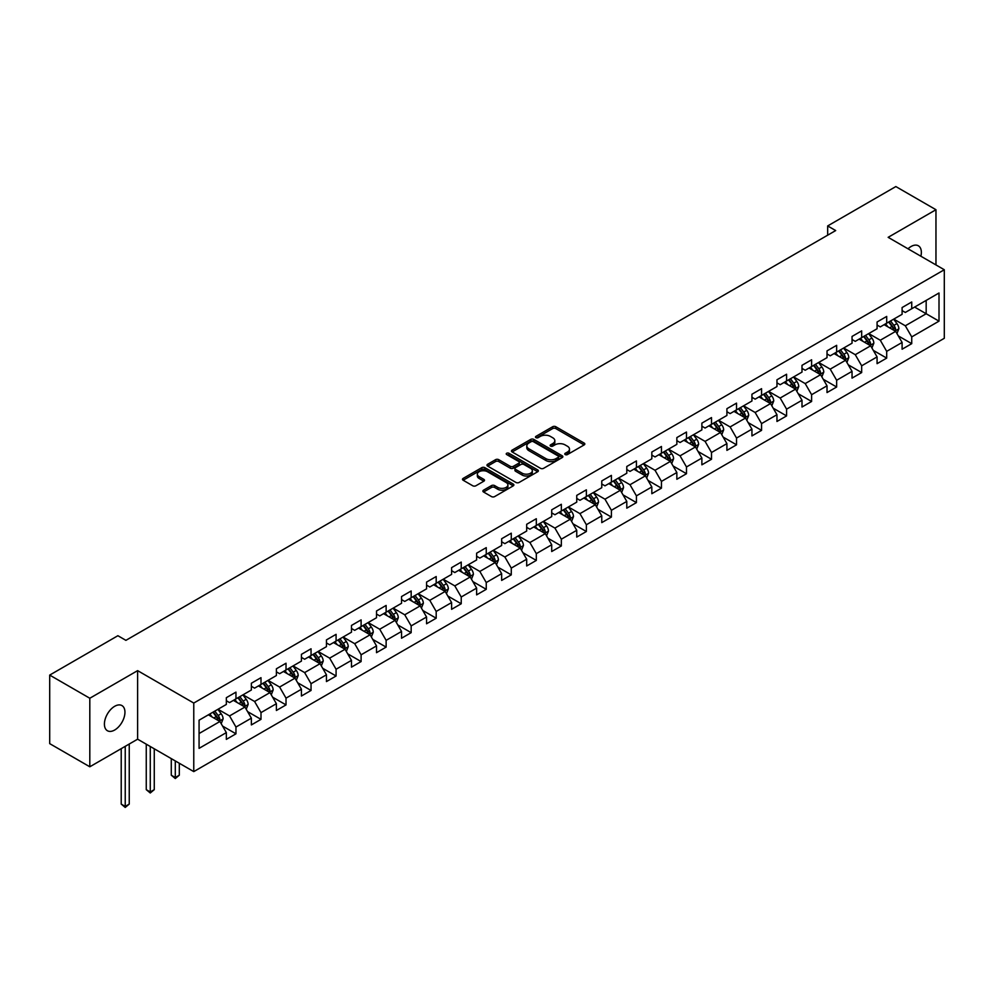 <?xml version="1.0" encoding="UTF-8"?>
<svg xmlns="http://www.w3.org/2000/svg" width="994" height="994" viewBox="0 0 994 994"><rect width="100%" height="100%" fill="white"/><g stroke="black" fill="none" stroke-linecap="round" stroke-linejoin="round"><path stroke-width="1.49" d="M565.226 454.569A1.553 0.895 0 0 0 567.437 454.569L584.174 444.902A2.224 1.28 0 0 0 584.82 443.995A2.224 1.28 0 0 0 584.174 443.088L555.82 426.724A2.224 1.28 0 0 0 552.676 426.724L535.94 436.378A1.553 0.895 0 0 0 535.48 437.012A1.553 0.895 0 0 0 535.94 437.658A1.553 0.895 0 0 0 538.139 437.658L540.314 436.403A7.132 4.113 0 0 1 550.39 436.403L552.751 437.77A7.132 4.113 0 0 1 554.838 440.677A7.132 4.113 0 0 1 552.751 443.585L550.589 444.84A1.553 0.895 0 0 0 550.129 445.474A1.553 0.895 0 0 0 550.589 446.107A1.553 0.895 0 0 0 552.788 446.107L554.95 444.865A7.132 4.113 0 0 1 565.039 444.865L567.4 446.219A7.132 4.113 0 0 1 569.487 449.126A7.132 4.113 0 0 1 567.4 452.046L565.226 453.289A1.553 0.895 0 0 0 564.778 453.923A1.553 0.895 0 0 0 565.226 454.569L565.226 453.289M114.683 730.018A14.525 8.387 120 0 0 124.163 717.221A14.525 8.387 120 0 0 121.939 705.578A14.525 8.387 120 0 0 114.683 706.299A14.525 8.387 120 0 0 105.19 719.097A14.525 8.387 120 0 0 107.414 730.739A14.525 8.387 120 0 0 114.683 730.018M920.891 256.228A14.525 8.387 120 0 0 918.344 245.779A14.525 8.387 120 0 0 911.088 246.5A14.525 8.387 120 0 0 908.031 248.798M483.544 490.179A2.224 1.28 0 0 0 482.885 491.098A2.224 1.28 0 0 0 483.544 492.005L491.496 496.59A2.224 1.28 0 0 0 494.639 496.59L513.227 485.867A2.224 1.28 0 0 0 513.873 484.96A2.224 1.28 0 0 0 513.227 484.041L484.873 467.677A2.224 1.28 0 0 0 481.73 467.677L463.142 478.412A2.224 1.28 0 0 0 462.496 479.319A2.224 1.28 0 0 0 463.142 480.226L472.746 485.768A2.224 1.28 0 0 0 475.902 485.768L483.854 481.183A2.224 1.28 0 0 0 484.5 480.276A2.224 1.28 0 0 0 483.854 479.369L479.096 476.611A5.952 3.442 0 0 1 477.344 474.175A5.952 3.442 0 0 1 481.021 471.007A5.952 3.442 0 0 1 487.52 471.752L506.182 482.525A5.952 3.442 0 0 1 507.922 484.96A5.952 3.442 0 0 1 504.244 488.129A5.952 3.442 0 0 1 497.745 487.383L494.639 485.594A2.224 1.28 0 0 0 491.496 485.594L483.544 490.179L483.544 492.005M137.619 670.639L89.808 698.248L49.7 675.088L49.7 743.636L89.808 766.784L137.619 739.188L193.768 771.605L193.768 703.056L137.619 670.639L137.619 739.188M935.963 264.926L935.963 209.722L888.151 237.33L944.3 269.747L193.768 703.056M935.963 209.722L895.842 186.561L827.667 225.936L827.667 235.193M49.7 675.088L117.888 635.713L125.903 640.347L835.681 230.558L827.667 225.936M540.463 468.311A2.224 1.28 0 0 0 543.619 468.311L562.194 457.588A2.224 1.28 0 0 0 562.852 456.681A2.224 1.28 0 0 0 562.194 455.774L533.853 439.41A2.224 1.28 0 0 0 530.709 439.41L512.121 450.133A2.224 1.28 0 0 0 511.463 451.04A2.224 1.28 0 0 0 512.121 451.947L540.463 468.311M507.313 454.904A1.553 0.895 0 0 1 508.891 455.128L537.679 471.74L519.129 482.45A2.224 1.28 0 0 1 515.973 482.45L487.632 466.087L487.632 464.273A2.224 1.28 0 0 0 486.985 465.18A2.224 1.28 0 0 0 487.632 466.087M487.632 464.273L495.584 459.675A2.224 1.28 0 0 1 498.739 459.675L510.233 466.31A2.224 1.28 0 0 0 513.376 466.31L518.657 463.266A2.224 1.28 0 0 0 519.303 462.359A2.224 1.28 0 0 0 518.657 461.452L506.691 454.544A1.553 0.895 0 0 1 506.232 453.91A1.553 0.895 0 0 1 507.188 453.078A1.553 0.895 0 0 1 508.891 453.264L537.717 469.913A2.224 1.28 0 0 1 538.363 470.821A2.224 1.28 0 0 1 537.717 471.728L537.717 469.913M193.768 771.605L944.3 338.295L944.3 269.747M222.569 726.08L235.963 733.808L235.963 727.049L251.37 718.153L251.37 724.924L261 719.358L261 712.599L276.394 703.702L276.394 710.474L286.023 704.908L286.023 698.148L301.43 689.252L301.43 696.024L311.047 690.457L311.047 683.698L326.454 674.802L326.454 681.573L336.084 676.007L336.084 669.248L351.478 660.364L351.478 667.123L361.108 661.557L361.108 654.798L376.515 645.914L376.515 652.673L386.132 647.106L386.132 640.347L401.539 631.463L401.539 638.223L411.168 632.656L411.168 625.897L426.563 617.013L426.563 623.772L436.192 618.218L436.192 611.447L451.599 602.563L451.599 609.322L461.228 603.768L461.228 596.996L476.623 588.113L476.623 594.872L486.252 589.318L486.252 582.546L501.647 573.662L501.647 580.421L511.276 574.867L511.276 568.096L526.683 559.212L526.683 565.971L536.313 560.417L536.313 553.646L551.707 544.762L551.707 551.521L561.337 545.967L561.337 539.195L576.744 530.311L576.744 537.071L586.361 531.517L586.361 524.745L601.768 515.861L601.768 522.62L611.397 517.066L611.397 510.295L626.792 501.411L626.792 508.17L636.421 502.616L636.421 495.857L651.828 486.961L651.828 493.72L661.445 488.166L661.445 481.407L676.852 472.51L676.852 479.27L686.481 473.716L686.481 466.956L701.876 458.06L701.876 464.819L711.505 459.265L711.505 452.506L726.912 443.61L726.912 450.369L736.529 444.815L736.529 438.056L751.936 429.159L751.936 435.919L761.566 430.365L761.566 423.606L776.96 414.709L776.96 421.468L786.589 415.914L786.589 409.155L801.996 400.259L801.996 407.018L811.613 401.464L811.613 394.705L827.02 385.809L827.02 392.568L836.65 387.014L836.65 380.255L852.044 371.358L852.044 378.118L861.674 372.564L861.674 365.804L877.081 356.908L877.081 363.667L886.698 358.113L886.698 351.354L902.105 342.458L902.105 349.217L911.734 343.663L911.734 336.904L939.007 321.149L939.007 292.994L926.172 300.412L926.172 313.744L939.007 321.149M235.963 733.808L226.346 739.374L226.346 732.603L199.073 748.358L199.073 720.19L226.346 704.448L226.346 697.689L235.963 692.135L235.963 698.894L251.37 689.998L251.37 683.238L261 677.684L261 684.444L276.394 675.547L276.394 668.788L286.023 663.234L286.023 669.993L301.43 661.097L301.43 654.338L311.047 648.784L311.047 655.543L326.454 646.647L326.454 639.887L336.084 634.334L336.084 641.093L351.478 632.196L351.478 625.437L361.108 619.883L361.108 626.642L376.515 617.746L376.515 610.987L386.132 605.433L386.132 612.192L401.539 603.296L401.539 596.537L411.168 590.983L411.168 597.742L426.563 588.846L426.563 582.086L436.192 576.532L436.192 583.292L451.599 574.395L451.599 567.636L461.228 562.082L461.228 568.841L476.623 559.945L476.623 553.186L486.252 547.632L486.252 554.391L501.647 545.495L501.647 538.736L511.276 533.182L511.276 539.941L526.683 531.044L526.683 524.285L536.313 518.731L536.313 525.491L551.707 516.594L551.707 509.835L561.337 504.281L561.337 511.04L576.744 502.144L576.744 495.385L586.361 489.831L586.361 496.59L601.768 487.694L601.768 480.934L611.397 475.38L611.397 482.14L626.792 473.243L626.792 466.484L636.421 460.93L636.421 467.689L651.828 458.793L651.828 452.034L661.445 446.48L661.445 453.239L676.852 444.355L676.852 437.584L686.481 432.03L686.481 438.789L701.876 429.905L701.876 423.133L711.505 417.579L711.505 424.339L726.912 415.455L726.912 408.683L736.529 403.129L736.529 409.888L751.936 401.004L751.936 394.233L761.566 388.679L761.566 395.438L776.96 386.554L776.96 379.783L786.589 374.229L786.589 380.988L801.996 372.104L801.996 365.332L811.613 359.778L811.613 366.537L827.02 357.654L827.02 350.882L836.65 345.328L836.65 352.087L852.044 343.203L852.044 336.432L861.674 330.878L861.674 337.637L877.081 328.753L877.081 321.994L886.698 316.427L886.698 323.187L902.105 314.303L902.105 307.544L911.734 301.977L911.734 308.736L939.007 292.994M233.404 700.372L244.946 707.045L229.552 715.928L217.997 709.269M226.346 700.745L229.552 702.596L235.963 698.894M229.552 715.928L235.963 727.049M244.946 707.045L251.37 718.153M258.428 685.922L269.983 692.594L254.576 701.478L243.033 694.818M251.37 686.295L254.576 688.146L261 684.444M254.576 701.478L261 712.599M269.983 692.594L276.394 703.702M283.452 671.472L295.007 678.144L279.612 687.04L268.057 680.368M276.394 671.845L279.612 673.696L286.023 669.993M279.612 687.04L286.023 698.148M295.007 678.144L301.43 689.252M308.488 657.022L320.043 663.694L304.636 672.59L293.081 665.918M301.43 657.394L304.636 659.246L311.047 655.543M304.636 672.59L311.047 683.698M320.043 663.694L326.454 674.802M333.512 642.571L345.067 649.244L329.66 658.14L318.117 651.468M326.454 642.944L329.66 644.795L336.084 641.093M329.66 658.14L336.084 669.248M345.067 649.244L351.478 660.364M358.548 628.121L370.091 634.793L354.696 643.69L343.141 637.017M351.478 628.494L354.696 630.345L361.108 626.642M354.696 643.69L361.108 654.798M370.091 634.793L376.515 645.914M383.572 613.671L395.127 620.343L379.72 629.239L368.165 622.567M376.515 614.043L379.72 615.895L386.132 612.192M379.72 629.239L386.132 640.347M395.127 620.343L401.539 631.463M408.596 599.22L420.151 605.893L404.744 614.789L393.202 608.117M401.539 599.593L404.744 601.445L411.168 597.742M404.744 614.789L411.168 625.897M420.151 605.893L426.563 617.013M433.632 584.77L445.175 591.442L429.781 600.339L418.226 593.666M426.563 585.143L429.781 586.994L436.192 583.292M429.781 600.339L436.192 611.447M445.175 591.442L451.599 602.563M458.656 570.32L470.212 576.992L454.805 585.888L443.249 579.216M451.599 570.693L454.805 572.544L461.228 568.841M454.805 585.888L461.228 596.996M470.212 576.992L476.623 588.113M483.68 555.87L495.236 562.542L479.829 571.438L468.286 564.766M476.623 556.242L479.829 558.094L486.252 554.391M479.829 571.438L486.252 582.546M495.236 562.542L501.647 573.662M508.717 541.419L520.26 548.092L504.865 556.988L493.31 550.316M501.647 541.792L504.865 543.643L511.276 539.941M504.865 556.988L511.276 568.096M520.26 548.092L526.683 559.212M533.741 526.969L545.296 533.641L529.889 542.538L518.334 535.865M526.683 527.342L529.889 529.193L536.313 525.491M529.889 542.538L536.313 553.646M545.296 533.641L551.707 544.762M558.765 512.519L570.32 519.191L554.913 528.087L543.37 521.415M551.707 512.892L554.913 514.743L561.337 511.04M554.913 528.087L561.337 539.195M570.32 519.191L576.744 530.311M583.801 498.069L595.344 504.741L579.949 513.637L568.394 506.965M576.744 498.441L579.949 500.293L586.361 496.59M579.949 513.637L586.361 524.745M595.344 504.741L601.768 515.861M608.825 483.618L620.38 490.291L604.973 499.187L593.418 492.515M601.768 483.991L604.973 485.842L611.397 482.14M604.973 499.187L611.397 510.295M620.38 490.291L626.792 501.411M633.849 469.168L645.404 475.84L629.997 484.737L618.454 478.064M626.792 469.541L629.997 471.392L636.421 467.689M629.997 484.737L636.421 495.857M645.404 475.84L651.828 486.961M658.885 454.718L670.428 461.39L655.034 470.286L643.478 463.614M651.828 455.09L655.034 456.942L661.445 453.239M655.034 470.286L661.445 481.407M670.428 461.39L676.852 472.51M683.909 440.28L695.465 446.94L680.058 455.836L668.502 449.164M676.852 440.64L680.058 442.492L686.481 438.789M680.058 455.836L686.481 466.956M695.465 446.94L701.876 458.06M708.933 425.83L720.488 432.489L705.081 441.386L693.539 434.713M701.876 426.19L705.081 428.041L711.505 424.339M705.081 441.386L711.505 452.506M720.488 432.489L726.912 443.61M733.97 411.379L745.512 418.039L730.118 426.935L718.563 420.263M726.912 411.74L730.118 413.591L736.529 409.888M730.118 426.935L736.529 438.056M745.512 418.039L751.936 429.159M758.994 396.929L770.549 403.589L755.142 412.485L743.587 405.813M751.936 397.289L755.142 399.153L761.566 395.438M755.142 412.485L761.566 423.606M770.549 403.589L776.96 414.709M784.017 382.479L795.573 389.139L780.178 398.035L768.623 391.363M776.96 382.839L780.178 384.703L786.589 380.988M780.178 398.035L786.589 409.155M795.573 389.139L801.996 400.259M809.054 368.028L820.597 374.688L805.202 383.585L793.647 376.912M801.996 368.389L805.202 370.253L811.613 366.537M805.202 383.585L811.613 394.705M820.597 374.688L827.02 385.809M834.078 353.578L845.633 360.238L830.226 369.134L818.683 362.462M827.02 353.939L830.226 355.802L836.65 352.087M830.226 369.134L836.65 380.255M845.633 360.238L852.044 371.358M859.102 339.128L870.657 345.788L855.262 354.684L843.707 348.012M852.044 339.501L855.262 341.352L861.674 337.637M855.262 354.684L861.674 365.804M870.657 345.788L877.081 356.908M884.138 324.678L895.693 331.35L880.286 340.234L868.731 333.562M877.081 325.05L880.286 326.902L886.698 323.187M880.286 340.234L886.698 351.354M895.693 331.35L902.105 342.458M914.617 307.071L926.172 313.744L905.31 325.783L893.768 319.111M902.105 310.6L905.31 312.451L911.734 308.736M905.31 325.783L911.734 336.904M89.808 698.248L89.808 766.784M199.073 733.535L219.922 721.495L208.367 714.823M219.922 721.495L226.346 732.603M898.34 335.935L911.734 343.663M873.304 350.385L886.698 358.113M848.28 364.823L861.674 372.564M823.256 379.273L836.65 387.014M798.219 393.723L811.613 401.464M773.195 408.174L786.589 415.914M748.171 422.624L761.566 430.365M723.135 437.074L736.529 444.815M698.111 451.524L711.505 459.265M673.075 465.975L686.481 473.716M648.051 480.425L661.445 488.166M623.027 494.875L636.421 502.616M597.99 509.326L611.397 517.066M572.966 523.776L586.361 531.517M547.942 538.226L561.337 545.967M522.906 552.676L536.313 560.417M497.882 567.127L511.276 574.867M472.858 581.577L486.252 589.318M447.822 596.027L461.228 603.768M422.798 610.478L436.192 618.218M397.774 624.928L411.168 632.656M372.738 639.378L386.132 647.106M347.714 653.828L361.108 661.557M322.69 668.279L336.084 676.007M297.653 682.729L311.047 690.457M272.629 697.179L286.023 704.908M247.605 711.629L261 719.358M565.859 454.78L567.4 453.898A7.132 4.113 0 0 0 569.487 450.99L569.487 449.126M554.838 440.677L554.838 442.529A7.132 4.113 0 0 1 552.751 445.436L551.21 446.331M584.137 444.927L555.82 428.576A2.224 1.28 0 0 0 552.676 428.576L536.561 437.869M562.194 455.774L562.194 457.588L533.853 441.261A2.224 1.28 0 0 0 530.709 441.261L512.146 451.972M558.268 457.315A1.553 0.895 0 0 0 558.715 456.681A1.553 0.895 0 0 0 558.268 456.047L533.38 441.671A1.553 0.895 0 0 0 531.181 441.671L528.895 443.001A7.132 4.113 0 0 0 526.808 445.908A7.132 4.113 0 0 0 528.895 448.816L545.905 458.632A7.132 4.113 0 0 0 555.981 458.632L558.268 457.315L558.268 459.166A1.553 0.895 0 0 0 558.715 458.532L558.715 456.681M526.808 445.908L526.808 447.76A7.132 4.113 0 0 0 528.895 450.667L528.895 448.816M558.268 459.166L555.981 460.483A7.132 4.113 0 0 1 545.905 460.483L528.895 450.667M487.656 466.111L495.584 461.527L495.584 459.675M519.303 462.359L519.303 464.21A2.224 1.28 0 0 1 518.657 465.117L513.376 468.174A2.224 1.28 0 0 1 510.233 468.174L498.739 461.527A2.224 1.28 0 0 0 495.584 461.527M522.161 473.206A5.952 3.442 0 0 0 528.646 473.952A5.952 3.442 0 0 0 532.324 470.771A5.952 3.442 0 0 0 530.585 468.336L524.012 464.546A2.224 1.28 0 0 0 520.856 464.546L515.588 467.59A2.224 1.28 0 0 0 514.929 468.497A2.224 1.28 0 0 0 515.588 469.404L522.161 473.206L522.161 475.057A5.952 3.442 0 0 0 528.646 475.803A5.952 3.442 0 0 0 532.324 472.622L532.324 470.771M514.929 468.497L514.929 470.348A2.224 1.28 0 0 0 515.588 471.255L515.588 469.404M522.161 475.057L515.588 471.255M507.922 484.96L507.922 486.811A5.952 3.442 0 0 1 504.244 489.98A5.952 3.442 0 0 1 497.745 489.234L494.639 487.445A2.224 1.28 0 0 0 491.496 487.445L483.569 492.018M477.344 474.175L477.344 476.039A5.952 3.442 0 0 0 479.096 478.462L479.096 476.611M483.829 481.195L479.096 478.462M513.227 484.041L513.227 485.867L484.873 469.528A2.224 1.28 0 0 0 481.73 469.528L463.179 480.239M896.961 333.537L898.862 328.728A6.014 3.467 -120 0 0 896.948 323.609L893.631 319.186M887.866 326.827L885.617 323.82M894.762 330.803L895.619 328.989A6.014 3.467 -120 0 0 893.892 325.373L890.587 320.95M889.083 321.82L892.749 326.728A3.069 1.764 60 0 1 893.308 327.66L895.619 328.989M888.661 322.068L891.966 326.479A6.014 3.467 60 0 1 893.693 330.095M871.924 347.987L873.838 343.178A6.014 3.467 -120 0 0 871.912 338.059L868.607 333.636M862.829 341.277L860.58 338.271M869.725 345.253L870.595 343.439A6.014 3.467 -120 0 0 868.868 339.824L865.563 335.4M864.047 336.27L867.725 341.178A3.069 1.764 60 0 1 868.284 342.11L870.595 343.439M863.637 336.506L866.942 340.93A6.014 3.467 60 0 1 868.669 344.545M846.9 362.437L848.801 357.629A6.014 3.467 -120 0 0 846.888 352.51L843.571 348.086M837.805 355.728L835.556 352.721M844.701 359.704L845.559 357.89A6.014 3.467 -120 0 0 843.844 354.274L840.526 349.851M839.023 350.72L842.701 355.628A3.069 1.764 60 0 1 843.247 356.56L845.559 357.89M838.601 350.957L841.918 355.38A6.014 3.467 60 0 1 843.633 358.996M821.864 376.888L823.777 372.079A6.014 3.467 -120 0 0 821.864 366.96L818.547 362.537M812.781 370.178L810.532 367.171M819.677 374.154L820.535 372.34A6.014 3.467 -120 0 0 818.808 368.724L815.502 364.301M813.999 365.171L817.664 370.079A3.069 1.764 60 0 1 818.224 371.011L820.535 372.34M813.577 365.407L816.882 369.83A6.014 3.467 60 0 1 818.609 373.446M796.84 391.338L798.754 386.529A6.014 3.467 -120 0 0 796.828 381.41L793.523 376.987M787.745 384.628L785.496 381.621M794.641 388.604L795.498 386.79A6.014 3.467 -120 0 0 793.784 383.175L790.466 378.751M788.963 379.621L792.64 384.529A3.069 1.764 60 0 1 793.2 385.448L795.498 386.79M788.553 379.857L791.858 384.28A6.014 3.467 60 0 1 793.585 387.896M771.816 405.788L773.717 400.98A6.014 3.467 -120 0 0 771.804 395.861L768.486 391.437M762.721 399.079L760.472 396.072M769.617 403.055L770.474 401.241A6.014 3.467 -120 0 0 768.76 397.625L765.442 393.202M763.939 394.071L767.616 398.979A3.069 1.764 60 0 1 768.163 399.899L770.474 401.241M763.516 394.307L766.834 398.731A6.014 3.467 60 0 1 768.548 402.346M746.78 420.238L748.693 415.43A6.014 3.467 -120 0 0 746.78 410.311L743.462 405.887M737.697 413.529L735.436 410.522M744.593 417.505L745.45 415.691A6.014 3.467 -120 0 0 743.723 412.075L740.418 407.652M738.915 408.522L742.58 413.429A3.069 1.764 60 0 1 743.139 414.349L745.45 415.691M738.492 408.758L741.797 413.181A6.014 3.467 60 0 1 743.524 416.797M721.756 434.689L723.669 429.88A6.014 3.467 -120 0 0 721.743 424.761L718.438 420.338M712.661 427.979L710.412 424.972M719.557 431.955L720.414 430.141A6.014 3.467 -120 0 0 718.699 426.525L715.382 422.102M713.878 422.972L717.556 427.88A3.069 1.764 60 0 1 718.115 428.799L720.414 430.141M713.456 423.208L716.773 427.631A6.014 3.467 60 0 1 718.5 431.247M696.732 449.139L698.633 444.33A6.014 3.467 -120 0 0 696.719 439.211L693.402 434.788M687.637 442.429L685.388 439.423M694.533 446.405L695.39 444.591A6.014 3.467 -120 0 0 693.675 440.976L690.358 436.552M688.854 437.422L692.532 442.33A3.069 1.764 60 0 1 693.079 443.249L695.39 444.591M688.432 437.658L691.749 442.082A6.014 3.467 60 0 1 693.464 445.697M671.696 463.589L673.609 458.781A6.014 3.467 -120 0 0 671.696 453.662L668.378 449.238M662.6 456.88L660.351 453.873M669.496 460.856L670.366 459.042A6.014 3.467 -120 0 0 668.639 455.426L665.334 451.003M663.83 451.872L667.496 456.768A3.069 1.764 60 0 1 668.055 457.7L670.366 459.042M663.408 452.108L666.713 456.532A6.014 3.467 60 0 1 668.44 460.147M646.672 478.039L648.585 473.231A6.014 3.467 -120 0 0 646.659 468.112L643.354 463.689M637.576 471.33L635.328 468.323M644.472 475.306L645.33 473.492A6.014 3.467 -120 0 0 643.615 469.876L640.298 465.453M638.794 466.323L642.472 471.218A3.069 1.764 60 0 1 643.031 472.15L645.33 473.492M638.372 466.559L641.689 470.982A6.014 3.467 60 0 1 643.404 474.598M621.648 492.49L623.549 487.681A6.014 3.467 -120 0 0 621.635 482.562L618.318 478.139M612.553 485.78L610.304 482.773M619.448 489.756L620.306 487.942A6.014 3.467 -120 0 0 618.591 484.327L615.274 479.903M613.77 480.773L617.436 485.668A3.069 1.764 60 0 1 617.995 486.6L620.306 487.942M613.348 481.009L616.665 485.432A6.014 3.467 60 0 1 618.38 489.048M596.611 506.94L598.525 502.132A6.014 3.467 -120 0 0 596.611 497.012L593.294 492.589M587.516 500.218L585.267 497.224M594.412 504.207L595.282 502.392A6.014 3.467 -120 0 0 593.555 498.764L590.25 494.353M588.734 495.223L592.412 500.119A3.069 1.764 60 0 1 592.971 501.051L595.282 502.392M588.324 495.459L591.629 499.883A6.014 3.467 60 0 1 593.356 503.498M571.587 521.39L573.501 516.582A6.014 3.467 -120 0 0 571.575 511.463L568.27 507.039M562.492 514.668L560.243 511.674M569.388 518.657L570.245 516.843A6.014 3.467 -120 0 0 568.531 513.215L565.213 508.804M563.71 509.673L567.388 514.569A3.069 1.764 60 0 1 567.947 515.501L570.245 516.843M563.287 509.91L566.605 514.333A6.014 3.467 60 0 1 568.319 517.949M546.563 535.841L548.464 531.032A6.014 3.467 -120 0 0 546.551 525.913L543.233 521.49M537.468 529.119L535.219 526.124M544.364 533.107L545.221 531.281A6.014 3.467 -120 0 0 543.507 527.665L540.189 523.254M538.686 524.124L542.351 529.019A3.069 1.764 60 0 1 542.91 529.951L545.221 531.281M538.263 524.36L541.581 528.783A6.014 3.467 60 0 1 543.296 532.399M521.527 550.291L523.44 545.482A6.014 3.467 -120 0 0 521.515 540.363L518.209 535.94M512.432 543.569L510.183 540.574M519.328 547.557L520.197 545.731A6.014 3.467 -120 0 0 518.47 542.115L515.165 537.704M513.649 538.574L517.327 543.469A3.069 1.764 60 0 1 517.886 544.401L520.197 545.731M513.239 538.81L516.545 543.233A6.014 3.467 60 0 1 518.272 546.849M496.503 564.741L498.416 559.933A6.014 3.467 -120 0 0 496.491 554.814L493.186 550.39M487.408 558.019L485.159 555.025M494.304 562.008L495.161 560.181A6.014 3.467 -120 0 0 493.446 556.565L490.129 552.155M488.626 553.024L492.303 557.92A3.069 1.764 60 0 1 492.862 558.852L495.161 560.181M488.203 553.26L491.521 557.684A6.014 3.467 60 0 1 493.235 561.299M471.479 579.191L473.38 574.383A6.014 3.467 -120 0 0 471.467 569.264L468.149 564.841M462.384 572.469L460.135 569.475M469.28 576.458L470.137 574.631A6.014 3.467 -120 0 0 468.41 571.016L465.105 566.605M463.602 567.475L467.267 572.37A3.069 1.764 60 0 1 467.826 573.302L470.137 574.631M463.179 567.711L466.497 572.134A6.014 3.467 60 0 1 468.211 575.75M446.443 593.642L448.356 588.833A6.014 3.467 -120 0 0 446.43 583.714L443.125 579.291M437.348 586.92L435.099 583.925M444.243 590.908L445.113 589.082A6.014 3.467 -120 0 0 443.386 585.466L440.081 581.055M438.565 581.925L442.243 586.82A3.069 1.764 60 0 1 442.802 587.752L445.113 589.082M438.155 582.161L441.46 586.584A6.014 3.467 60 0 1 443.187 590.2M421.419 608.092L423.332 603.283A6.014 3.467 -120 0 0 421.406 598.164L418.101 593.741M412.324 601.37L410.075 598.376M419.219 605.358L420.077 603.532A6.014 3.467 -120 0 0 418.362 599.916L415.045 595.505M413.541 596.375L417.219 601.271A3.069 1.764 60 0 1 417.766 602.202L420.077 603.532M413.119 596.611L416.436 601.035A6.014 3.467 60 0 1 418.151 604.65M396.395 622.542L398.296 617.734A6.014 3.467 -120 0 0 396.382 612.615L393.065 608.191M387.3 615.82L385.051 612.826M394.196 619.809L395.053 617.982A6.014 3.467 -120 0 0 393.326 614.367L390.021 609.956M388.517 610.825L392.183 615.721A3.069 1.764 60 0 1 392.742 616.653L395.053 617.982M388.095 611.062L391.4 615.485A6.014 3.467 60 0 1 393.127 619.1M371.358 636.992L373.272 632.184A6.014 3.467 -120 0 0 371.346 627.065L368.041 622.642M362.263 630.271L360.014 627.276M369.159 634.259L370.029 632.433A6.014 3.467 -120 0 0 368.302 628.817L364.997 624.394M363.481 625.263L367.159 630.171A3.069 1.764 60 0 1 367.718 631.103L370.029 632.433M363.071 625.512L366.376 629.935A6.014 3.467 60 0 1 368.103 633.551M346.334 651.443L348.235 646.634A6.014 3.467 -120 0 0 346.322 641.515L343.017 637.092M337.239 644.721L334.99 641.726M344.135 648.709L344.993 646.883A6.014 3.467 -120 0 0 343.278 643.267L339.96 638.844M338.457 639.714L342.135 644.621A3.069 1.764 60 0 1 342.681 645.553L344.993 646.883M338.035 639.962L341.352 644.385A6.014 3.467 60 0 1 343.067 648.001M321.31 665.893L323.212 661.085A6.014 3.467 -120 0 0 321.298 655.965L317.981 651.542M312.215 659.171L309.966 656.177M319.111 663.16L319.969 661.333A6.014 3.467 -120 0 0 318.242 657.717L314.936 653.294M313.433 654.164L317.098 659.072A3.069 1.764 60 0 1 317.658 660.004L319.969 661.333M313.011 654.412L316.316 658.836A6.014 3.467 60 0 1 318.043 662.451M296.274 680.343L298.188 675.535A6.014 3.467 -120 0 0 296.262 670.416L292.957 665.992M287.179 673.621L284.93 670.627M294.075 677.61L294.945 675.783A6.014 3.467 -120 0 0 293.218 672.168L289.913 667.744M288.397 668.614L292.074 673.522A3.069 1.764 60 0 1 292.634 674.454L294.945 675.783M287.987 668.863L291.292 673.286A6.014 3.467 60 0 1 293.019 676.902M271.25 694.794L273.151 689.985A6.014 3.467 -120 0 0 271.238 684.854L267.933 680.443M262.155 688.072L259.906 685.065M269.051 692.06L269.908 690.234A6.014 3.467 -120 0 0 268.194 686.618L264.876 682.195M263.373 683.064L267.051 687.972A3.069 1.764 60 0 1 267.597 688.904L269.908 690.234M262.95 683.313L266.268 687.736A6.014 3.467 60 0 1 267.982 691.352M175.292 760.932L175.292 777.519L179.305 775.196L179.305 763.243M179.305 775.196L175.292 778.538L171.279 775.196L171.279 758.621M171.279 775.196L175.292 777.519L175.292 778.538M246.226 709.231L248.127 704.435A6.014 3.467 -120 0 0 246.214 699.304L242.896 694.893M237.131 702.522L234.882 699.515M244.027 706.51L244.884 704.684A6.014 3.467 -120 0 0 243.157 701.068L239.852 696.645M238.349 697.515L242.014 702.423A3.069 1.764 60 0 1 242.573 703.354L244.884 704.684M237.926 697.763L241.231 702.186A6.014 3.467 60 0 1 242.958 705.802M150.268 746.482L150.268 791.969L154.269 789.646L154.269 748.805M154.269 789.646L150.268 792.988L146.255 789.646L146.255 744.171M146.255 789.646L150.268 791.969L150.268 792.988M221.19 723.682L223.103 718.886A6.014 3.467 -120 0 0 221.177 713.754L217.872 709.343M212.095 716.972L209.846 713.965M218.991 720.961L219.86 719.134A6.014 3.467 -120 0 0 218.133 715.518L214.816 711.095M213.312 711.965L216.99 716.873A3.069 1.764 60 0 1 217.549 717.805L219.86 719.134M212.902 712.213L216.207 716.637A6.014 3.467 60 0 1 217.934 720.252M125.232 746.332L125.232 806.42L129.245 804.096L129.245 744.021M129.245 804.096L125.232 807.439L121.218 804.096L121.218 748.656M121.218 804.096L125.232 806.42L125.232 807.439M567.4 453.898L567.4 452.046M550.589 446.107L550.589 444.84M552.751 445.436L552.751 443.585M535.94 437.658L535.94 436.378M552.676 428.576L552.676 426.724M555.82 428.576L555.82 426.724M584.174 444.902L584.174 443.088M512.121 451.947L512.121 450.133M530.709 441.261L530.709 439.41M533.853 441.261L533.853 439.41M545.905 460.483L545.905 458.632M555.981 460.483L555.981 458.632M498.739 461.527L498.739 459.675M510.233 468.174L510.233 466.31M513.376 468.174L513.376 466.31M518.657 465.117L518.657 463.266M508.891 455.128L508.891 453.264M491.496 487.445L491.496 485.594M494.639 487.445L494.639 485.594M497.745 489.234L497.745 487.383M483.854 481.183L483.854 479.369M463.142 480.226L463.142 478.412M481.73 469.528L481.73 467.677M484.873 469.528L484.873 467.677M895.097 331.002L898.824 328.852M893.892 325.373L896.948 323.609M889.618 327.846L891.966 326.479M870.061 345.452L873.801 343.303M868.868 339.824L871.912 338.059M864.594 342.296L866.942 340.93M845.037 359.903L848.764 357.753M843.844 354.274L846.888 352.51M839.557 356.734L841.918 355.38M820.013 374.353L823.74 372.203M818.808 368.724L821.864 366.96M814.533 371.184L816.882 369.83M794.976 388.803L798.716 386.641M793.784 383.175L796.828 381.41M789.509 385.635L791.858 384.28M769.952 403.253L773.68 401.091M768.76 397.625L771.804 395.861M764.473 400.085L766.834 398.731M744.928 417.704L748.656 415.542M743.723 412.075L746.78 410.311M739.449 414.535L741.797 413.181M719.892 432.154L723.632 429.992M718.699 426.525L721.743 424.761M714.425 428.986L716.773 427.631M694.868 446.604L698.596 444.442M693.675 440.976L696.719 439.211M689.389 443.436L691.749 442.082M669.844 461.054L673.572 458.893M668.639 455.426L671.696 453.662M664.365 457.886L666.713 456.532M644.808 475.505L648.535 473.343M643.615 469.876L646.659 468.112M639.341 472.336L641.689 470.982M619.784 489.955L623.511 487.793M618.591 484.327L621.635 482.562M614.304 486.787L616.665 485.432M594.76 504.405L598.487 502.243M593.555 498.764L596.611 497.012M589.28 501.237L591.629 499.883M569.724 518.856L573.451 516.694M568.531 513.215L571.575 511.463M564.257 515.687L566.605 514.333M544.7 533.306L548.427 531.144M543.507 527.665L546.551 525.913M539.22 530.137L541.581 528.783M519.676 547.756L523.403 545.594M518.47 542.115L521.515 540.363M514.196 544.588L516.545 543.233M494.639 562.194L498.367 560.044M493.446 556.565L496.491 554.814M489.172 559.038L491.521 557.684M469.615 576.644L473.343 574.495M468.41 571.016L471.467 569.264M464.136 573.488L466.497 572.134M444.579 591.095L448.319 588.945M443.386 585.466L446.43 583.714M439.112 587.939L441.46 586.584M419.555 605.545L423.282 603.395M418.362 599.916L421.406 598.164M414.088 602.389L416.436 601.035M394.531 619.995L398.259 617.846M393.326 614.367L396.382 612.615M389.052 616.839L391.4 615.485M369.495 634.445L373.235 632.296M368.302 628.817L371.346 627.065M364.028 631.289L366.376 629.935M344.471 648.896L348.198 646.746M343.278 643.267L346.322 641.515M339.004 645.74L341.352 644.385M319.447 663.346L323.174 661.196M318.242 657.717L321.298 655.965M313.967 660.19L316.316 658.836M294.41 677.796L298.15 675.647M293.218 672.168L296.262 670.416M288.943 674.64L291.292 673.286M269.386 692.246L273.114 690.097M268.194 686.618L271.238 684.854M263.907 689.091L266.268 687.736M244.362 706.697L248.09 704.547M243.157 701.068L246.214 699.304M238.883 703.541L241.231 702.186M219.326 721.147L223.066 718.997M218.133 715.518L221.177 713.754M213.859 717.991L216.207 716.637"/></g></svg>
